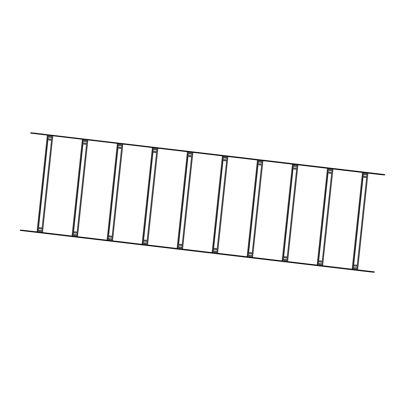 <?xml version="1.0" encoding="UTF-8"?>
<svg xmlns="http://www.w3.org/2000/svg" width="405" height="405" viewBox="0 0 405 405"><rect width="100%" height="100%" fill="white"/><g stroke="black" fill="none" stroke-linecap="round" stroke-linejoin="round"><path stroke-width="0.61" d="M384.75 174.535L380.852 174.17L380.796 174.656L384.699 175.021L384.75 174.535L30.699 132.688L30.648 133.169L380.796 174.656M380.852 174.17L30.699 132.688M373.04 173.679L373.096 173.193L375.779 173.512L375.729 173.998M375.951 173.537L373.096 173.193M378.877 174.368L378.928 173.887L378.149 173.811L381.616 174.206L381.561 174.687M381.788 174.226L378.928 173.887M40.399 134.268L40.449 133.787L39.67 133.711L43.138 134.101L43.082 134.587M43.31 134.126L40.449 133.787M34.562 133.579L34.612 133.093L37.3 133.412L37.25 133.893M37.473 133.437L34.612 133.093M357.63 269.846L374.352 271.831L370.453 271.461L370.403 271.947L20.25 230.465L20.301 229.979L37.032 231.868M42.495 232.516L72.049 236.014M77.512 236.662L107.062 240.165M112.524 240.808L142.079 244.311L152.422 147.516M147.541 244.959L177.091 248.457L187.439 151.667M182.559 249.105L212.109 252.609M217.571 253.257L247.121 256.755M252.588 257.403L282.138 260.906M287.601 261.554L317.15 265.052M322.618 265.7L352.168 269.203M374.352 271.831L374.301 272.312L370.403 271.947M370.453 271.461L20.301 229.979M361.741 270.388L365.381 270.803L362.698 270.484L362.647 270.97M365.558 270.829L365.33 271.289M361.918 270.413L362.698 270.484M367.578 271.082L371.218 271.497L368.535 271.178L368.479 271.664M371.39 271.522L371.167 271.978M367.75 271.107L368.535 271.178M29.099 230.982L32.739 231.397L30.051 231.078L30 231.559M32.911 231.417L32.684 231.878M29.271 231.002L30.051 231.078M23.262 230.288L26.902 230.703L24.219 230.384L24.163 230.87M27.074 230.728L26.851 231.189M23.439 230.313L24.219 230.384M38.075 231.999L37.032 231.883L47.375 135.073M42.479 232.591L52.822 135.781L42.49 232.591L41.669 232.505L38.07 232.08L48.413 135.27M41.669 232.505L52.012 135.695M41.037 230.496L40.915 231.625L39.047 231.407L39.169 230.273L41.037 230.496M40.925 231.625L39.158 231.417L39.28 230.288M51.096 136.379L50.974 137.508L49.106 137.285L49.228 136.156L51.096 136.379M39.457 227.585L41.325 227.807L41.204 228.936L39.336 228.714L39.457 227.585M48.939 138.844L50.807 139.067L50.686 140.196L48.823 139.973L48.939 138.844M50.696 140.196L48.934 139.983L49.051 138.854M39.568 227.595L39.447 228.724L41.204 228.936M49.339 136.166L49.218 137.295L50.974 137.508M37.781 231.964L48.129 135.154M73.092 236.145L72.044 236.029L82.392 139.224M87.85 139.933L77.502 236.738L76.682 236.652L73.082 236.226L83.43 139.416M76.682 236.652L87.029 139.846M76.054 234.647L75.932 235.776L74.064 235.553L74.186 234.424L76.054 234.647M86.113 140.525L85.992 141.654L84.124 141.436L84.245 140.302L86.113 140.525M74.474 231.736L76.337 231.954L76.221 233.088L74.353 232.865L74.474 231.736M83.956 142.995L85.825 143.213L85.703 144.342L83.835 144.124L83.956 142.995M85.708 144.347L83.946 144.134L84.068 143.006M77.492 236.743L87.839 139.933M74.297 234.434L74.176 235.563L75.932 235.776M74.586 231.746L74.464 232.875L76.221 233.088M84.356 140.317L84.235 141.446L85.992 141.654M72.799 236.11L83.141 139.305M108.11 240.297L107.062 240.18L117.404 143.37M122.852 144.079L112.509 240.889L111.699 240.803L108.1 240.373L118.442 143.567M111.699 240.803L122.042 143.993M111.066 238.793L110.945 239.922L109.082 239.699L109.198 238.57L111.066 238.793M121.125 144.676L121.004 145.805L119.136 145.582L119.257 144.453L121.125 144.676M121.014 145.805L119.136 145.582M109.487 235.882L111.355 236.105L111.233 237.234L109.365 237.011L109.487 235.882M111.243 237.234L109.477 237.021L109.598 235.892M118.969 147.142L120.837 147.364L120.72 148.493L118.852 148.27L118.969 147.142M112.519 240.889L122.862 144.079M109.309 238.58L109.193 239.714L110.945 239.922M119.08 147.152L118.964 148.281L120.72 148.493M119.369 144.464L119.247 145.592M107.811 240.261L118.159 143.451M143.122 244.443L142.074 244.326M147.531 245.035L157.879 148.23L147.521 245.035L146.711 244.949L143.112 244.524L153.46 147.714M146.711 244.949L157.059 148.139M146.083 242.939L145.962 244.073L144.094 243.85L144.215 242.722L146.083 242.939M145.967 244.073L144.205 243.861L144.327 242.732M156.143 148.822L156.021 149.951L154.153 149.728L154.275 148.6L156.143 148.822M144.504 240.033L146.372 240.251L146.251 241.38L144.382 241.162L144.494 240.028M153.986 151.293L155.854 151.51L155.733 152.639L153.865 152.422L153.986 151.293M155.738 152.639L153.976 152.432L154.097 151.303M144.615 240.043L144.494 241.172L146.251 241.38M154.386 148.61L154.264 149.739L156.021 149.951M142.828 244.407L153.171 147.597M178.139 248.589L177.091 248.478M192.896 152.376L182.549 249.186L181.729 249.1L178.129 248.67L188.477 151.865M181.729 249.1L192.071 152.29M181.096 247.09L180.979 248.219L179.111 247.997L179.233 246.868L181.096 247.09M191.155 152.969L191.033 154.102L189.17 153.88L189.287 152.751L191.155 152.969M179.516 244.18L181.384 244.402L181.263 245.531L179.395 245.308L179.516 244.18M189.003 155.439L190.866 155.662L190.75 156.791L188.882 156.568L188.993 155.439M182.539 249.186L192.886 152.376M179.344 246.878L179.223 248.007L180.979 248.219M179.628 244.19L179.506 245.319L181.263 245.531M189.115 155.449L188.993 156.578L190.75 156.791M189.398 152.761L189.282 153.89L191.033 154.102M177.841 248.559L188.188 151.748M213.151 252.74L212.104 252.624L222.451 155.814M227.899 156.527L217.551 253.333L216.741 253.246L213.146 252.821L223.489 156.011M216.741 253.246L227.089 156.436M216.113 251.237L215.992 252.366L214.123 252.148L214.245 251.019L216.113 251.237M226.172 157.12L226.051 158.249L224.183 158.026L224.304 156.897L226.172 157.12M226.056 158.249L224.183 158.026M214.534 248.326L216.402 248.548L216.28 249.677L214.412 249.46L214.534 248.326M216.285 249.677L214.523 249.47L214.645 248.341M224.016 159.585L225.884 159.808L225.762 160.937L223.894 160.714L224.016 159.585M217.561 253.333L227.909 156.522M214.356 251.029L214.235 252.158L215.992 252.366M224.127 159.595L224.006 160.729L225.762 160.937M224.416 156.907L224.294 158.036M212.858 252.705L223.206 155.895M248.169 256.886L247.121 256.77L257.469 159.965M252.578 257.484L262.926 160.674L252.568 257.484L248.159 256.967L258.506 160.162M251.758 257.393L262.106 160.588M251.13 255.388L251.009 256.517L249.141 256.294L249.262 255.165L251.13 255.388M251.014 256.517L249.252 256.304L249.374 255.175M261.184 161.266L261.068 162.395L259.2 162.177L259.322 161.048L261.184 161.266M249.546 252.477L251.414 252.7L251.292 253.829L249.429 253.606L249.541 252.477M259.033 163.736L260.901 163.959L260.779 165.088L258.911 164.865L259.033 163.736M260.785 165.088L258.911 164.865M249.657 252.487L249.541 253.616L251.292 253.829M259.144 163.747L259.023 164.875M259.433 161.058L259.311 162.187L261.068 162.395M247.87 256.851L258.218 160.046M283.181 261.038L282.138 260.921L292.481 164.111M287.585 261.63L297.928 164.82L287.596 261.63L283.176 261.119L293.519 164.308M286.775 261.544L297.118 164.734M286.143 259.534L286.021 260.663L284.153 260.445L284.275 259.316L286.143 259.534M296.202 165.417L296.08 166.546L294.212 166.323L294.334 165.194L296.202 165.417M284.563 256.623L286.431 256.846L286.31 257.975L284.442 257.752L284.563 256.623M294.045 167.883L295.913 168.105L295.792 169.234L293.924 169.012L294.04 167.883M284.386 259.327L284.264 260.455L286.021 260.663M284.675 256.633L284.553 257.762L286.31 257.975M294.157 167.893L294.035 169.022L295.792 169.234M294.445 165.205L294.324 166.333L296.08 166.546M282.887 261.002L293.235 164.192M318.198 265.184L317.15 265.067L327.498 168.262M332.945 168.971L322.598 265.781L321.788 265.69L318.188 265.265L328.536 168.455M321.788 265.69L332.135 168.885M321.16 263.685L321.038 264.814L319.17 264.592L319.292 263.463L321.16 263.685M331.219 169.563L331.098 170.692L329.23 170.475L329.351 169.341L331.219 169.563M331.103 170.692L329.341 170.485L329.462 169.356M319.58 260.774L321.443 260.992L321.327 262.126L319.459 261.903L319.58 260.774M321.332 262.126L319.57 261.913L319.692 260.785M329.062 172.034L330.931 172.252L330.809 173.381L328.941 173.163L329.062 172.034M322.608 265.776L332.956 168.971M319.403 263.473L319.282 264.602L321.038 264.814M329.174 172.044L329.052 173.173L330.809 173.381M317.905 265.148L328.247 168.343M353.211 269.335L352.168 269.219L362.51 172.409M357.625 269.927L367.968 173.117L357.615 269.927L356.805 269.841L353.206 269.416L363.548 172.606M356.805 269.841L367.148 173.031M356.172 267.832L356.051 268.96L354.188 268.738L354.304 267.609L356.172 267.832M356.061 268.96L354.299 268.753L354.416 267.619M366.231 173.715L366.11 174.844L364.242 174.621L364.363 173.492L366.231 173.715M354.593 264.921L356.461 265.143L356.339 266.272L354.471 266.05L354.588 264.921M364.075 176.18L365.943 176.403L365.821 177.532L363.958 177.309L364.075 176.18M365.831 177.532L364.07 177.319L364.186 176.19M354.704 264.931L354.583 266.06L356.339 266.272M364.475 173.502L364.353 174.631L366.11 174.844M352.917 269.3L363.265 172.489"/></g></svg>
